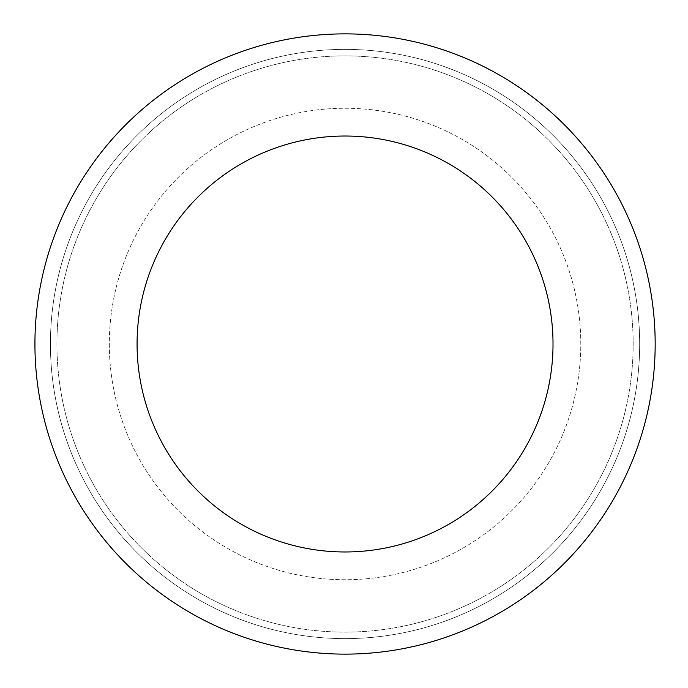 <?xml version="1.0" encoding="UTF-8"?>
<svg xmlns="http://www.w3.org/2000/svg" width="688" height="688" viewBox="0 0 688 688"><rect width="100%" height="100%" fill="white"/><g stroke="black" fill="none" stroke-linecap="round" stroke-linejoin="round"><path stroke-width="0.52" stroke-dasharray="3.44 2.58" d="M109.315 344A235.735 235.735 0 0 0 462.921 548.155A235.735 235.735 0 0 0 462.921 139.845A235.735 235.735 0 0 0 109.315 344A235.735 235.735 0 0 0 462.921 548.155A235.735 235.735 0 0 0 462.921 139.845A235.735 235.735 0 0 0 109.315 344M137.075 344A207.974 207.974 0 0 0 449.032 524.11A207.974 207.974 0 0 0 449.032 163.89A207.974 207.974 0 0 0 137.075 344M56.923 344A288.126 288.126 0 0 0 489.108 593.52A288.126 288.126 0 0 0 489.108 94.48A288.126 288.126 0 0 0 56.923 344A288.126 288.126 0 0 0 489.108 593.52A288.126 288.126 0 0 0 489.108 94.48A288.126 288.126 0 0 0 56.923 344M34.925 344A310.125 310.125 0 0 0 500.107 612.578A310.125 310.125 0 0 0 500.107 75.422A310.125 310.125 0 0 0 34.925 344A310.125 310.125 0 0 0 500.107 612.578A310.125 310.125 0 0 0 500.107 75.422A310.125 310.125 0 0 0 34.925 344A310.125 310.125 0 0 0 500.107 612.578A310.125 310.125 0 0 0 500.107 75.422A310.125 310.125 0 0 0 34.925 344A310.125 310.125 0 0 0 500.107 612.578A310.125 310.125 0 0 0 500.107 75.422A310.125 310.125 0 0 0 34.925 344A310.125 310.125 0 0 0 500.107 612.578A310.125 310.125 0 0 0 500.107 75.422A310.125 310.125 0 0 0 34.925 344A310.125 310.125 0 0 0 500.107 612.578A310.125 310.125 0 0 0 500.107 75.422A310.125 310.125 0 0 0 34.925 344A310.125 310.125 0 0 0 500.107 612.578A310.125 310.125 0 0 0 500.107 75.422A310.125 310.125 0 0 0 34.925 344M50.43 344A294.619 294.619 0 0 0 492.359 599.145A294.619 294.619 0 0 0 492.359 88.855A294.619 294.619 0 0 0 50.43 344A294.619 294.619 0 0 0 492.359 599.145A294.619 294.619 0 0 0 492.359 88.855A294.619 294.619 0 0 0 50.43 344A294.619 294.619 0 0 0 492.359 599.145A294.619 294.619 0 0 0 492.359 88.855A294.619 294.619 0 0 0 50.43 344A294.619 294.619 0 0 0 492.359 599.145A294.619 294.619 0 0 0 492.359 88.855A294.619 294.619 0 0 0 50.43 344A294.619 294.619 0 0 0 492.359 599.145A294.619 294.619 0 0 0 492.359 88.855A294.619 294.619 0 0 0 50.43 344A294.619 294.619 0 0 0 492.359 599.145A294.619 294.619 0 0 0 492.359 88.855A294.619 294.619 0 0 0 50.43 344"/><path stroke-width="1.03" d="M34.925 344A310.125 310.125 0 0 0 500.107 612.578A310.125 310.125 0 0 0 500.107 75.422A310.125 310.125 0 0 0 34.925 344M137.075 344A207.974 207.974 0 0 0 449.032 524.11A207.974 207.974 0 0 0 449.032 163.89A207.974 207.974 0 0 0 137.075 344"/></g></svg>
